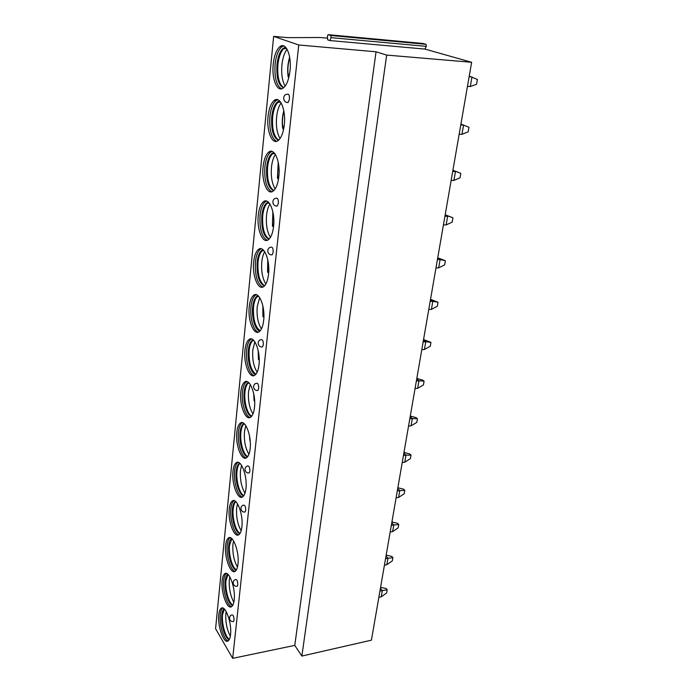 <?xml version="1.0" encoding="UTF-8"?>
<svg xmlns="http://www.w3.org/2000/svg" width="693" height="693" viewBox="0 0 693 693"><rect width="100%" height="100%" fill="white"/><g stroke="black" fill="none" stroke-linecap="round" stroke-linejoin="round"><path stroke-width="1.04" d="M327.538 38.176L320.201 37.509L287.82 37.647L273.64 36.374L215.584 628.716L232.683 658.35L294.768 645.391L301.871 656.063L371.422 640.159L471.638 62.283L424.956 49.09L329.92 40.558L327.737 39.873L327.347 36.512L328.066 34.659L330.812 35.499L331.063 37.665L329.92 40.558M422.86 43.451L426.022 44.3L426.282 46.362L424.956 49.09M301.871 656.063L386.668 55.085L471.638 62.283M294.768 645.391L376.048 51.793L386.668 55.085M232.683 658.35L298.744 44.984L376.048 51.793M273.64 36.374L298.744 44.984M273.233 64.137C271.535 79.054 277.304 92.992 283.35 87.968C286.72 85.118 288.929 79.4 289.995 70.825C291.831 55.596 285.854 41.571 279.937 46.63C276.464 49.636 274.229 55.475 273.233 64.137M268.052 116.519C266.372 131.185 272.297 145.495 278.239 140.488C281.323 137.872 283.342 132.64 284.303 124.792C286.122 109.815 279.981 95.426 274.177 100.476C270.998 103.222 268.953 108.567 268.052 116.519M263.08 166.866C261.408 181.271 267.481 195.972 273.302 190.991C276.126 188.6 277.971 183.801 278.837 176.602C280.639 161.885 274.341 147.124 268.667 152.157C265.757 154.66 263.894 159.563 263.08 166.866M258.29 215.306C256.635 229.452 262.846 244.534 268.529 239.596C271.11 237.404 272.799 233.004 273.588 226.386C275.364 211.937 268.936 196.795 263.392 201.793C260.733 204.088 259.035 208.584 258.29 215.306M253.673 261.945C252.044 275.823 258.368 291.294 263.912 286.408C266.277 284.399 267.819 280.344 268.537 274.255C270.296 260.083 263.756 244.551 258.35 249.515C255.916 251.611 254.357 255.752 253.673 261.945M249.237 306.878C247.618 320.487 254.036 336.348 259.442 331.514C261.608 329.669 263.019 325.944 263.678 320.331C265.419 306.427 258.766 290.514 253.508 295.417C251.282 297.34 249.861 301.16 249.237 306.878M244.95 350.199C243.356 363.539 249.861 379.781 255.119 375.017C257.103 373.319 258.402 369.88 259 364.7C260.715 351.074 253.984 334.78 248.874 339.622C246.829 341.389 245.521 344.915 244.95 350.199M240.817 391.987C239.241 405.058 245.824 421.682 250.927 416.987C252.754 415.428 253.941 412.248 254.496 407.458C256.176 394.109 249.376 377.434 244.421 382.215C242.541 383.835 241.346 387.092 240.817 391.987M236.833 432.337C235.274 445.131 241.909 462.127 246.873 457.51C248.544 456.072 249.636 453.127 250.147 448.692C251.802 435.62 244.95 418.572 240.142 423.284C238.418 424.774 237.318 427.789 236.833 432.337M232.978 471.301C231.445 483.827 238.123 501.195 242.931 496.656C244.473 495.322 245.478 492.602 245.954 488.478C247.583 475.684 240.679 458.272 236.018 462.915C234.442 464.284 233.42 467.082 232.978 471.301M229.253 508.965C227.746 521.223 234.459 538.946 239.12 534.485C240.54 533.264 241.467 530.734 241.9 526.897C243.503 514.379 236.573 496.612 232.06 501.178C230.604 502.442 229.669 505.041 229.253 508.965M225.649 545.391C224.168 557.38 230.908 575.45 235.421 571.075C236.729 569.941 237.578 567.584 237.985 564.015C239.561 551.775 232.605 533.662 228.24 538.14C226.897 539.319 226.031 541.735 225.649 545.391M222.167 580.639C220.703 592.359 227.46 610.758 231.826 606.47C233.039 605.422 233.827 603.231 234.199 599.904C235.75 587.924 228.785 569.481 224.567 573.882C223.319 574.973 222.522 577.226 222.167 580.639M218.789 614.76C217.359 626.221 224.116 644.94 228.344 640.739C229.461 639.76 230.189 637.716 230.544 634.615C232.06 622.903 225.095 604.14 221.015 608.463C219.863 609.468 219.127 611.564 218.789 614.76M288.149 102.495L289.457 99.151C289.561 95.461 288.86 93.824 287.352 94.239C281.973 94.439 282.813 103.11 288.149 102.495L287.023 102.425M277.304 206.02L278.387 203.214C278.456 199.567 277.746 197.912 276.264 198.25C271.11 198.622 272.193 206.791 277.304 206.02L276.308 206.012M272.184 254.781L273.181 252.217C273.224 248.579 272.514 246.916 271.05 247.21C266.008 247.67 267.186 255.622 272.184 254.781L271.258 254.799M262.508 346.872L263.34 344.698C263.349 341.112 262.647 339.423 261.226 339.631C256.375 340.22 257.718 347.834 262.508 346.872L261.72 346.924M257.926 390.402L258.688 388.392C258.688 384.832 257.987 383.125 256.592 383.281C251.836 383.931 253.231 391.406 257.926 390.402L257.207 390.454M249.246 472.843L249.887 471.127C249.861 467.619 249.168 465.887 247.817 465.947C243.243 466.701 244.733 473.951 249.246 472.843L248.648 472.912M245.131 511.919L245.72 510.334C245.677 506.852 244.993 505.11 243.667 505.119C239.18 505.916 240.696 513.071 245.131 511.919L244.586 511.997M237.292 586.157L237.794 584.779C237.734 581.349 237.067 579.591 235.793 579.504C231.462 580.387 233.03 587.378 237.292 586.157L236.85 586.235M233.567 621.43L234.035 620.157C233.965 616.753 233.298 614.986 232.051 614.847C227.798 615.774 229.374 622.695 233.567 621.43L233.16 621.517M283.723 45.911L281.826 46.795C278.343 49.792 276.1 55.622 275.095 64.284C274.307 77.521 276.438 85.707 281.497 88.851M283.55 87.812C278.439 85.43 276.256 77.685 276.983 64.579C277.928 56.445 280.041 50.979 283.324 48.163L285.672 47.28M285.845 47.47L283.628 48.779C280.674 51.871 278.768 57.164 277.91 64.648C277.157 76.836 279.097 84.503 283.74 87.656M285.126 86.123C282.233 81.046 281.167 73.952 281.921 64.839C282.701 57.909 284.416 52.711 287.075 49.229M288.375 77.044L288.86 77.373M289.605 73.701L288.245 75.979L288.418 77.339M277.763 99.757L276.031 100.589C272.843 103.326 270.79 108.662 269.889 116.606C269.144 129.92 271.37 138.158 276.55 141.32M278.525 140.255C273.319 137.838 271.058 130.059 271.734 116.909C272.592 109.451 274.523 104.444 277.521 101.871L279.686 101.022M279.859 101.204L277.85 102.425C275.156 105.249 273.423 110.092 272.652 116.952C271.933 129.193 273.952 136.911 278.707 140.099M280.05 138.531C277.009 133.377 275.857 126.195 276.594 116.996C277.278 110.802 278.785 106.107 281.115 102.919M282.952 128.742L283.662 129.028M284.217 125.563L282.805 127.781L282.987 129.002M272.054 151.429L270.487 152.209C267.567 154.712 265.705 159.615 264.882 166.909C264.189 180.293 266.493 188.574 271.777 191.77M273.666 190.688C268.39 188.219 266.06 180.397 266.684 167.221C267.463 160.369 269.231 155.769 271.977 153.43L273.934 152.607M274.116 152.789L272.332 153.924C269.872 156.505 268.286 160.941 267.585 167.238C266.918 179.522 269.005 187.275 273.848 190.514M275.156 188.912C271.977 183.662 270.746 176.412 271.474 167.134C272.072 161.625 273.389 157.406 275.416 154.478M277.728 178.456L278.569 178.699M278.933 175.589L277.572 177.599L277.763 178.681M266.58 201.083L265.185 201.802C262.517 204.088 260.811 208.593 260.057 215.306C259.425 228.742 261.798 237.084 267.177 240.315M268.971 239.215C263.643 236.677 261.261 228.82 261.833 215.618C262.543 209.321 264.154 205.093 266.666 202.954L268.425 202.183M268.615 202.356L267.039 203.395C264.795 205.752 263.357 209.832 262.716 215.618C262.093 227.919 264.241 235.724 269.153 239.033M270.426 237.361C267.134 232.025 265.843 224.697 266.536 215.384C267.065 210.507 268.2 206.722 269.941 204.037M272.713 226.299L273.579 226.49M273.787 223.813L272.54 225.537L272.739 226.498M261.348 248.813L260.109 249.48C257.666 251.576 256.107 255.717 255.422 261.902C254.842 275.39 257.276 283.775 262.716 287.067M264.431 285.94C259.069 283.324 256.644 275.424 257.155 262.223C257.805 256.419 259.277 252.529 261.582 250.563L263.141 249.844M263.34 250.026L261.98 250.961C259.927 253.118 258.61 256.869 258.03 262.205C257.458 274.506 259.65 282.354 264.613 285.75M265.861 284.009C262.474 278.56 261.114 271.171 261.789 261.85C262.257 257.545 263.227 254.166 264.709 251.706M267.87 272.375L268.685 272.522M268.78 270.305L267.567 272.011L267.896 272.548M256.323 294.75L255.241 295.348C253.006 297.271 251.576 301.083 250.944 306.791C249.705 317.784 253.629 331.297 258.402 332.112M260.031 330.977C255.405 330.804 251.438 317.766 252.65 307.12C253.248 301.767 254.6 298.181 256.705 296.379L258.065 295.712M258.272 295.902L257.12 296.734C255.249 298.709 254.045 302.157 253.508 307.086C252.988 319.378 255.223 327.269 260.221 330.769M261.426 328.932C257.969 323.371 256.566 315.93 257.216 306.618L259.684 297.609M263.21 316.779L263.903 316.892M263.912 315.124L262.907 316.458L263.236 316.926M251.507 338.972L250.571 339.509C248.527 341.277 247.21 344.802 246.639 350.078C245.4 360.94 249.471 374.809 254.227 375.545M255.769 374.393C251.187 374.237 247.098 360.888 248.311 350.415C248.856 345.46 250.095 342.151 252.027 340.497L253.205 339.891M253.421 340.081L252.46 340.809C250.745 342.619 249.645 345.807 249.151 350.355C248.674 362.621 250.944 370.564 255.96 374.177M257.138 372.236C253.621 366.545 252.183 359.061 252.806 349.783L254.868 341.831M258.714 359.598L259.225 359.693M259.182 358.35L258.402 359.32L258.732 359.728M246.881 381.6L246.093 382.068C244.213 383.697 243.009 386.945 242.481 391.84C241.242 402.555 245.452 416.779 250.173 417.455M251.637 416.285C247.115 416.129 242.922 402.486 244.127 392.177C244.62 387.586 245.764 384.528 247.531 383.004L248.527 382.467M248.761 382.666L247.981 383.281C246.413 384.953 245.409 387.889 244.95 392.099C243.832 401.845 247.496 414.795 251.828 416.051M252.971 413.998C249.419 408.177 247.947 400.658 248.553 391.432L250.26 384.468M254.6 400.052L254.392 401.03M242.446 422.695L241.788 423.111C240.064 424.601 238.955 427.616 238.461 432.155C237.24 442.723 241.571 457.293 246.24 457.908M247.626 456.73C243.165 456.566 238.886 442.628 240.081 432.493C240.54 428.239 241.588 425.407 243.208 424.003L244.04 423.536M244.282 423.744L243.676 424.237C242.238 425.779 241.311 428.499 240.895 432.406C239.787 441.978 243.529 455.188 247.817 456.47M248.926 454.296C245.357 448.336 243.867 440.783 244.447 431.644L245.824 425.606M250.19 440.817L250.138 440.298M238.184 462.361L237.647 462.707C236.053 464.085 235.04 466.883 234.589 471.093C233.368 481.505 237.812 496.413 242.429 496.994M243.728 495.798C239.345 495.599 234.996 481.384 236.174 471.439C236.599 467.48 237.56 464.856 239.059 463.565L239.977 463.383M239.865 463.461L239.535 463.764C238.219 465.185 237.361 467.706 236.98 471.335C235.88 480.734 239.691 494.196 243.919 495.521M244.993 493.199C241.424 487.101 239.917 479.53 240.471 470.495L241.571 465.332M234.087 500.658L233.662 500.944C232.198 502.217 231.254 504.816 230.838 508.731C229.626 518.979 234.173 534.216 238.713 534.762M239.943 533.558C235.637 533.315 231.237 518.832 232.398 509.086C232.796 505.396 233.68 502.962 235.057 501.767L235.585 501.437M235.057 501.767L235.542 501.931C234.329 503.248 233.55 505.587 233.186 508.965C232.103 518.182 235.966 531.877 240.133 533.264M241.173 530.777C237.621 524.54 236.105 516.961 236.642 508.047L237.491 503.716M230.154 537.655L229.816 537.889C228.465 539.067 227.599 541.476 227.209 545.14C226.013 555.214 230.639 570.763 235.109 571.292M236.27 570.079C232.042 569.776 227.599 555.032 228.742 545.486C229.114 542.056 229.929 539.786 231.202 538.686L231.791 538.582M231.869 538.66L229.53 545.356C228.456 554.383 232.363 568.303 236.46 569.759M237.456 567.099C233.931 560.724 232.415 553.144 232.926 544.369L233.567 540.826M226.36 573.432L226.117 573.605C224.87 574.696 224.064 576.948 223.709 580.362C222.514 590.254 227.217 606.115 231.609 606.635M232.701 605.405C228.56 605.032 224.082 590.055 225.216 580.708C225.554 577.503 226.308 575.389 227.486 574.376L227.754 574.176M228.04 574.428L225.979 580.569C224.93 589.405 228.863 603.525 232.891 605.058M233.836 602.226C230.353 595.703 228.846 588.132 229.34 579.513L229.799 576.732M222.704 608.038L222.54 608.159C221.388 609.164 220.643 611.269 220.313 614.457C219.135 624.176 223.9 640.332 228.205 640.843M229.236 639.604C225.182 639.145 220.677 623.951 221.795 614.812C222.106 611.815 222.808 609.849 223.891 608.896L224.056 608.775M224.35 609.043L222.548 614.665C221.509 623.302 225.468 637.603 229.418 639.241M230.319 636.2C226.88 629.539 225.39 621.985 225.857 613.548L226.161 611.495M469.144 76.706L471.976 76.923L470.296 86.547L476.567 84.251L477.416 79.47L469.248 76.091M470.296 86.547L467.472 86.339M460.776 124.931L463.574 125.069L461.954 134.347L468.156 131.861L468.97 127.252L460.923 124.073M461.954 134.347L459.164 134.225M452.919 170.244L460.828 173.337L452.901 170.339M460.828 173.337L460.039 177.78L453.906 180.44L455.474 171.492L452.711 171.431M453.906 180.44L451.16 180.388M445.192 214.787L452.962 217.801L445.157 214.986M452.962 217.801L452.208 222.098L446.145 224.922L447.652 216.285L444.932 216.294M446.145 224.922L443.433 224.939M437.733 257.796L445.374 260.75L440.107 259.529L437.681 258.099M445.374 260.75L444.637 264.899L438.652 267.87L440.107 259.529L437.422 259.606M438.652 267.87L435.975 267.957M430.526 299.35L438.037 302.252L432.813 301.308L430.457 299.748M438.037 302.252L437.335 306.254L431.41 309.373L432.813 301.308L430.162 301.438M431.41 309.373L428.768 309.511M423.553 339.535L430.951 342.368L425.771 341.692L423.475 340.012M430.951 342.368L430.266 346.249L424.411 349.489L425.771 341.692L423.146 341.883M424.411 349.489L421.794 349.688M416.814 378.404L422.808 380.162L424.09 381.185L418.953 380.752L416.718 378.967M424.09 381.185L423.423 384.936L417.636 388.297L418.953 380.752L416.363 380.994M417.636 388.297L415.055 388.539M410.291 416.025L416.198 417.671L417.446 418.745L412.352 418.546L410.178 416.666M417.446 418.745L416.805 422.375L411.079 425.849L412.352 418.546L409.806 418.841M411.079 425.849L408.532 426.143M403.976 452.451L409.806 453.993L411.018 455.128L405.968 455.145L403.846 453.161M411.018 455.128L410.395 458.645L404.738 462.214L405.968 455.145L403.447 455.474M404.738 462.214L402.217 462.56M397.851 487.751L403.603 489.189L404.79 490.367L399.783 490.592L397.713 488.53M404.79 490.367L404.184 493.78L398.588 497.444L399.783 490.592L397.297 490.973M398.588 497.444L396.101 497.825M391.917 521.968L397.591 523.31L398.752 524.54L393.789 524.956L391.77 522.808M398.752 524.54L398.163 527.841L392.628 531.592L393.789 524.956L391.328 525.372M392.628 531.592L390.176 532.016M386.166 555.145L391.762 556.41L392.896 557.674L387.967 558.263L386.01 556.046M392.896 557.674L392.325 560.88L386.85 564.708L387.967 558.263L385.542 558.723M386.85 564.708L384.424 565.167M380.578 587.343L386.114 588.522L387.214 589.821L382.328 590.583L380.414 588.296M387.214 589.821L386.659 592.939L381.237 596.838L382.328 590.583L379.929 591.077M381.237 596.838L378.846 597.331M422.973 43.468L328.066 34.659M426.022 44.3L330.812 35.499M426.282 46.362L331.063 37.665M289.735 57.701C287.959 63.522 287.465 69.612 288.245 75.979M283.905 111.218C282.458 116.485 282.086 122.011 282.805 127.781M278.317 162.716L277.572 177.599M272.973 212.309L272.54 225.537M267.853 260.144L267.697 271.699M262.959 306.323L263.028 316.181M258.298 351.004L258.524 359.078M253.855 394.36L254.175 400.476M249.671 436.755L249.974 440.445M281.826 46.795L279.937 46.63M284.269 48.241L283.324 48.163M283.628 48.779L286.59 48.441M288.089 76.473C287.24 69.768 287.76 63.34 289.648 57.181M276.031 100.589L274.177 100.476M278.447 101.923L277.521 101.871M277.85 102.425L280.552 102.053M282.657 128.214C281.878 122.124 282.268 116.294 283.809 110.707M270.487 152.209L268.667 152.157M272.877 153.456L271.977 153.43M272.332 153.924L274.757 153.525M277.434 177.98L278.222 162.205M265.185 201.802L263.392 201.793M267.559 202.954L266.666 202.954M267.039 203.395L269.196 202.997M272.41 225.866L272.869 211.807M260.109 249.48L258.35 249.515M262.456 250.545L261.582 250.563M261.98 250.961L263.851 250.571M267.567 271.985L267.741 259.632M255.241 295.348L253.508 295.417M257.562 296.344L256.705 296.379M257.12 296.734L258.723 296.353M262.898 316.432L262.846 305.804M250.571 339.509L248.874 339.622M252.876 340.436L252.027 340.497M252.46 340.809L253.803 340.462M258.402 359.295L258.177 350.45M246.093 382.068L244.421 382.215M248.363 382.934L247.531 383.004M247.981 383.281L249.073 382.978M254.062 400.658L253.725 393.719M241.788 423.111L240.142 423.284M244.031 423.917L243.208 424.003M243.676 424.237L244.534 423.977M249.87 440.592L249.515 435.888M237.647 462.707L236.018 462.915M239.535 463.764L240.168 463.556M245.816 479.184L245.72 478.369M233.662 500.944L232.06 501.178M235.542 501.931L235.975 501.784M229.816 537.889L228.24 538.14M226.117 573.605L224.567 573.882M222.54 608.159L221.015 608.463"/></g></svg>
